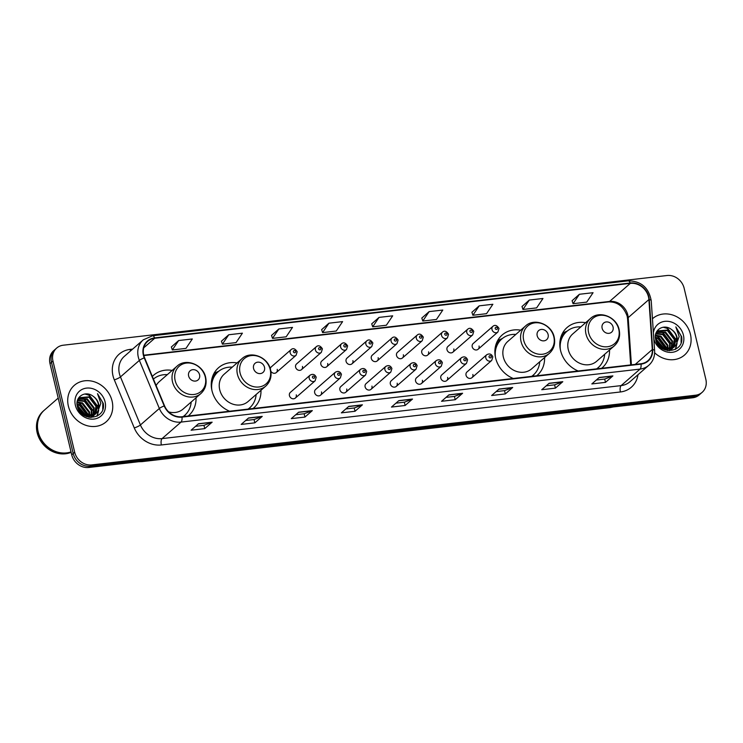 <?xml version="1.0" encoding="UTF-8"?>
<svg xmlns="http://www.w3.org/2000/svg" width="743" height="743" viewBox="0 0 743 743"><rect width="100%" height="100%" fill="white"/><g stroke="black" fill="none" stroke-linecap="round" stroke-linejoin="round"><path stroke-width="1.11" d="M585.651 322.685A26.729 23.358 48.9 0 0 567.104 327.487A26.729 23.358 48.9 0 0 560.538 350.417A26.729 23.358 48.9 0 0 578.193 370.989M601.635 368.287A26.729 23.358 48.9 0 0 602.239 367.776A26.729 23.358 48.9 0 0 609.52 350.046M520.713 330.18A26.729 23.358 48.9 0 0 502.166 334.991A26.729 23.358 48.9 0 0 495.6 357.912A26.729 23.358 48.9 0 0 513.255 378.484M536.697 375.782A26.729 23.358 48.9 0 0 537.3 375.271A26.729 23.358 48.9 0 0 544.582 357.541M237.101 362.918A26.729 23.358 48.9 0 0 218.544 367.729A26.729 23.358 48.9 0 0 211.978 390.66A26.729 23.358 48.9 0 0 229.643 411.232M253.075 408.52A26.729 23.358 48.9 0 0 253.688 408.009A26.729 23.358 48.9 0 0 260.969 390.289M188.137 416.024A26.729 23.358 48.9 0 0 188.75 415.513A26.729 23.358 48.9 0 0 196.031 397.784M295.333 398.081L315.116 380.825A3.78 3.306 -131.1 0 1 311.679 381.27A3.78 3.306 -131.1 0 1 309.209 378.373A3.78 3.306 -131.1 0 1 310.137 375.131L290.364 392.378A3.78 3.306 48.9 0 0 289.436 395.62A3.78 3.306 48.9 0 0 291.906 398.527A3.78 3.306 48.9 0 0 295.333 398.081A3.78 3.306 48.9 0 0 296.262 394.839M320.567 395.165L340.34 377.918A3.78 3.306 -131.1 0 1 336.913 378.363A3.78 3.306 -131.1 0 1 334.443 375.456A3.78 3.306 -131.1 0 1 335.372 372.215L315.589 389.471A3.78 3.306 48.9 0 0 314.661 392.713A3.78 3.306 48.9 0 0 317.131 395.61A3.78 3.306 48.9 0 0 320.567 395.165A3.78 3.306 48.9 0 0 321.496 391.923M345.792 392.258L365.565 375.001A3.78 3.306 -131.1 0 1 362.138 375.447A3.78 3.306 -131.1 0 1 359.668 372.549A3.78 3.306 -131.1 0 1 360.596 369.299L340.823 386.555A3.78 3.306 48.9 0 0 339.895 389.796A3.78 3.306 48.9 0 0 342.365 392.703A3.78 3.306 48.9 0 0 345.792 392.258A3.78 3.306 48.9 0 0 346.721 389.007M371.017 389.341L390.799 372.094A3.78 3.306 -131.1 0 1 387.372 372.531A3.78 3.306 -131.1 0 1 384.893 369.633A3.78 3.306 -131.1 0 1 385.821 366.392L366.048 383.639A3.78 3.306 48.9 0 0 365.119 386.889A3.78 3.306 48.9 0 0 367.59 389.787A3.78 3.306 48.9 0 0 371.017 389.341A3.78 3.306 48.9 0 0 371.946 386.1M396.251 386.434L416.024 369.178A3.78 3.306 -131.1 0 1 412.597 369.624A3.78 3.306 -131.1 0 1 410.127 366.726A3.78 3.306 -131.1 0 1 411.055 363.476L391.273 380.732A3.78 3.306 48.9 0 0 390.344 383.973A3.78 3.306 48.9 0 0 392.824 386.871A3.78 3.306 48.9 0 0 396.251 386.434A3.78 3.306 48.9 0 0 397.18 383.184M421.476 383.518L441.258 366.262A3.78 3.306 -131.1 0 1 437.822 366.708A3.78 3.306 -131.1 0 1 435.352 363.81A3.78 3.306 -131.1 0 1 436.28 360.569L416.507 377.815A3.78 3.306 48.9 0 0 415.578 381.066A3.78 3.306 48.9 0 0 418.049 383.964A3.78 3.306 48.9 0 0 421.476 383.518A3.78 3.306 48.9 0 0 422.405 380.277M446.71 380.602L466.483 363.355A3.78 3.306 -131.1 0 1 463.056 363.801A3.78 3.306 -131.1 0 1 460.586 360.894A3.78 3.306 -131.1 0 1 461.514 357.652L441.732 374.909A3.78 3.306 48.9 0 0 440.803 378.15A3.78 3.306 48.9 0 0 443.274 381.048A3.78 3.306 48.9 0 0 446.71 380.602A3.78 3.306 48.9 0 0 447.639 377.36M471.935 377.695L491.708 360.439A3.78 3.306 -131.1 0 1 488.281 360.884A3.78 3.306 -131.1 0 1 485.811 357.987A3.78 3.306 -131.1 0 1 486.739 354.736L466.966 371.992A3.78 3.306 48.9 0 0 466.037 375.234A3.78 3.306 48.9 0 0 468.508 378.141A3.78 3.306 48.9 0 0 471.935 377.695A3.78 3.306 48.9 0 0 472.864 374.444M301.519 369.642L321.301 352.396A3.78 3.306 -131.1 0 1 317.874 352.841A3.78 3.306 -131.1 0 1 315.394 349.934A3.78 3.306 -131.1 0 1 316.323 346.693L296.55 363.949A3.78 3.306 48.9 0 0 295.621 367.191A3.78 3.306 48.9 0 0 298.092 370.088A3.78 3.306 48.9 0 0 301.519 369.642A3.78 3.306 48.9 0 0 302.447 366.401M326.753 366.736L346.526 349.479A3.78 3.306 -131.1 0 1 343.099 349.925A3.78 3.306 -131.1 0 1 340.628 347.027A3.78 3.306 -131.1 0 1 341.557 343.777L321.775 361.033A3.78 3.306 48.9 0 0 320.846 364.274A3.78 3.306 48.9 0 0 323.326 367.181A3.78 3.306 48.9 0 0 326.753 366.736A3.78 3.306 48.9 0 0 327.682 363.485M351.978 363.819L371.76 346.572A3.78 3.306 -131.1 0 1 368.324 347.018A3.78 3.306 -131.1 0 1 365.853 344.111A3.78 3.306 -131.1 0 1 366.782 340.87L347.009 358.117A3.78 3.306 48.9 0 0 346.08 361.367A3.78 3.306 48.9 0 0 348.551 364.265A3.78 3.306 48.9 0 0 351.978 363.819A3.78 3.306 48.9 0 0 352.906 360.578M377.212 360.912L396.985 343.656A3.78 3.306 -131.1 0 1 393.558 344.102A3.78 3.306 -131.1 0 1 391.087 341.204A3.78 3.306 -131.1 0 1 392.016 337.954L372.234 355.21A3.78 3.306 48.9 0 0 371.305 358.451A3.78 3.306 48.9 0 0 373.775 361.349A3.78 3.306 48.9 0 0 377.212 360.912A3.78 3.306 48.9 0 0 378.141 357.662M270.851 371.231A3.78 3.306 48.9 0 0 276.294 372.559A3.78 3.306 48.9 0 0 277.223 369.317M402.437 357.996L422.21 340.74A3.78 3.306 -131.1 0 1 418.783 341.186A3.78 3.306 -131.1 0 1 416.312 338.288A3.78 3.306 -131.1 0 1 417.241 335.047L397.468 352.293A3.78 3.306 48.9 0 0 396.539 355.544A3.78 3.306 48.9 0 0 399.01 358.442A3.78 3.306 48.9 0 0 402.437 357.996A3.78 3.306 48.9 0 0 403.365 354.755M427.662 355.08L447.444 337.833A3.78 3.306 -131.1 0 1 444.017 338.279A3.78 3.306 -131.1 0 1 441.537 335.372A3.78 3.306 -131.1 0 1 442.466 332.13L422.693 349.386A3.78 3.306 48.9 0 0 421.764 352.628A3.78 3.306 48.9 0 0 424.234 355.526A3.78 3.306 48.9 0 0 427.662 355.08A3.78 3.306 48.9 0 0 428.59 351.838M452.896 352.173L472.669 334.917A3.78 3.306 -131.1 0 1 469.242 335.362A3.78 3.306 -131.1 0 1 466.771 332.465A3.78 3.306 -131.1 0 1 467.7 329.223L447.918 346.47A3.78 3.306 48.9 0 0 446.989 349.712A3.78 3.306 48.9 0 0 449.469 352.619A3.78 3.306 48.9 0 0 452.896 352.173A3.78 3.306 48.9 0 0 453.824 348.931M478.12 349.256L497.903 332.01A3.78 3.306 -131.1 0 1 494.466 332.455A3.78 3.306 -131.1 0 1 491.996 329.548A3.78 3.306 -131.1 0 1 492.925 326.307L473.152 343.554A3.78 3.306 48.9 0 0 472.223 346.805A3.78 3.306 48.9 0 0 474.693 349.702A3.78 3.306 48.9 0 0 478.12 349.256A3.78 3.306 48.9 0 0 479.049 346.015M172.162 370.423A26.729 23.358 48.9 0 0 153.606 375.224A26.729 23.358 48.9 0 0 152.334 376.432M276.294 372.559L296.067 355.303A3.78 3.306 -131.1 0 1 292.64 355.748A3.78 3.306 -131.1 0 1 290.169 352.851A3.78 3.306 -131.1 0 1 291.098 349.609L271.325 366.856A3.78 3.306 48.9 0 0 270.303 368.862M56.672 348.068L53.719 350.65A15.129 13.216 48.9 0 0 49.995 363.624L71.727 454.818A15.129 13.216 48.9 0 0 88.779 467.486L692.625 397.784A15.129 13.216 48.9 0 0 699.182 394.932L700.658 393.641A15.129 13.216 48.9 0 1 694.101 396.493A15.129 13.216 48.9 0 0 700.658 393.641L702.135 392.35A15.129 13.216 48.9 0 0 705.85 379.376L684.127 288.182A15.129 13.216 48.9 0 0 667.065 275.514L63.22 345.216A15.129 13.216 48.9 0 0 56.672 348.068A15.129 13.216 48.9 0 0 52.957 361.042L74.681 452.236A15.129 13.216 48.9 0 0 91.733 464.914L695.587 395.202A15.129 13.216 48.9 0 0 702.135 392.35M74.681 452.236L73.204 453.527A15.129 13.216 48.9 0 0 90.256 466.195L694.101 396.493L90.256 466.195A15.129 13.216 48.9 0 1 73.204 453.527L51.481 362.333L73.204 453.527L71.727 454.818M55.196 349.359A15.129 13.216 48.9 0 0 51.481 362.333A15.129 13.216 48.9 0 1 55.196 349.359M68.375 406.115A24.203 21.148 48.9 0 0 84.191 424.68A24.203 21.148 48.9 0 0 106.147 421.838A24.203 21.148 48.9 0 0 112.091 401.071A24.203 21.148 48.9 0 0 96.265 382.506A24.203 21.148 48.9 0 0 74.319 385.348A24.203 21.148 48.9 0 0 68.375 406.115A24.203 21.148 48.9 0 0 84.191 424.68A24.203 21.148 48.9 0 0 106.147 421.838A24.203 21.148 48.9 0 0 112.091 401.071A24.203 21.148 48.9 0 0 96.265 382.506A24.203 21.148 48.9 0 0 74.319 385.348A24.203 21.148 48.9 0 0 68.375 406.115M654.639 352.795A24.203 21.148 48.9 0 0 684.489 355.07A24.203 21.148 48.9 0 0 690.433 334.304A24.203 21.148 48.9 0 0 674.616 315.738A24.203 21.148 48.9 0 0 652.66 318.589A24.203 21.148 48.9 0 0 652.447 318.775A24.203 21.148 48.9 0 1 652.66 318.589L652.66 318.589A24.203 21.148 48.9 0 1 674.616 315.738A24.203 21.148 48.9 0 1 690.433 334.304A24.203 21.148 48.9 0 1 684.489 355.07A24.203 21.148 48.9 0 1 654.639 352.795M143.733 355.163A16.142 14.098 -131.1 0 1 147.699 341.325A16.142 14.098 -131.1 0 1 154.693 338.288L630.296 283.38A16.142 14.098 -131.1 0 1 648.899 299.559L652.289 349.535A16.142 14.098 -131.1 0 1 647.915 360.708A16.142 14.098 -131.1 0 1 640.93 363.745L181.896 416.739A16.142 14.098 -131.1 0 1 164.547 405.836L144.588 357.782A16.142 14.098 -131.1 0 1 143.733 355.163M143.371 355.21A16.541 14.451 48.9 0 0 144.244 357.885L164.203 405.947A16.541 14.451 48.9 0 0 181.989 417.12L641.023 364.126A16.541 14.451 48.9 0 0 652.66 349.554L649.271 299.587A16.541 14.451 48.9 0 0 630.203 282.999L154.6 337.907A16.541 14.451 48.9 0 0 143.371 355.21M579.401 294.274L573.067 303.692L586.729 302.113L593.063 292.705L579.401 294.274L572.091 300.72M529.304 300.061L522.97 309.469L536.632 307.89L542.966 298.482L529.304 300.061L522.004 306.497M479.207 305.847L472.882 315.255L486.544 313.676L492.869 304.268L479.207 305.847L471.907 312.283M429.12 311.623L422.786 321.041L436.447 319.462L442.782 310.054L429.12 311.623L421.82 318.069M178.654 340.545L172.32 349.953L185.982 348.374L192.316 338.966L178.654 340.545L171.354 346.981M228.751 334.759L222.417 344.167L236.079 342.588L242.413 333.18L228.751 334.759L221.442 341.195M278.839 328.973L272.505 338.381L286.166 336.811L292.501 327.403L278.839 328.973L271.539 335.418M328.935 323.196L322.601 332.604L336.263 331.025L342.597 321.617L328.935 323.196L321.635 329.632M379.023 317.41L372.698 326.818L386.36 325.239L392.685 315.831L379.023 317.41L371.723 323.846M512.698 387.484L505.305 393.929L491.643 395.508L499.036 389.053L512.698 387.484A4.031 1.681 -96.6 0 1 512.429 387.642L498.859 389.211M562.795 381.698L555.392 388.143L541.74 389.722L549.133 383.277L562.795 381.698A4.031 1.681 -96.6 0 1 562.516 381.865L548.947 383.425M612.882 375.912L605.489 382.366L591.827 383.936L599.22 377.49L612.882 375.912A4.031 1.681 -96.6 0 1 612.613 376.079L599.044 377.648M362.417 404.824L355.024 411.278L341.362 412.857L348.755 406.402L362.417 404.824A4.031 1.681 -96.6 0 1 362.147 404.991L348.578 406.56M312.329 410.61L304.936 417.064L291.275 418.634L298.667 412.189L312.329 410.61A4.031 1.681 -96.6 0 1 312.06 410.777L298.482 412.346M262.233 416.396L254.84 422.841L241.178 424.42L248.571 417.975L262.233 416.396A4.031 1.681 -96.6 0 1 261.963 416.563L248.394 418.123M212.145 422.173L204.743 428.627L191.09 430.206L198.483 423.751L212.145 422.173A4.031 1.681 -96.6 0 1 211.866 422.34L198.297 423.909M462.601 393.261L455.208 399.715L441.546 401.285L448.939 394.839L462.601 393.261A4.031 1.681 -96.6 0 1 462.332 393.428L448.763 394.997M412.514 399.047L405.121 405.492L391.459 407.071L398.852 400.626L412.514 399.047A4.031 1.681 -96.6 0 1 412.244 399.214L398.675 400.774M405.121 405.492L404.331 402.195M395.935 403.161L404.378 402.186L412.244 399.214M455.208 399.715L454.428 396.409M446.032 397.375L454.465 396.409L462.332 393.428M204.743 428.627L203.963 425.321M195.567 426.296L204.009 425.321L211.866 422.34M254.84 422.841L254.05 419.544M245.664 420.51L254.097 419.535L261.963 416.563M304.936 417.064L304.147 413.758M295.751 414.724L304.193 413.749L312.06 410.777M355.024 411.278L354.244 407.972M345.848 408.947L354.281 407.972L362.147 404.991M605.489 382.366L604.7 379.06M596.313 380.026L604.746 379.06L612.613 376.079M555.392 388.143L554.612 384.846M546.216 385.812L554.659 384.837L562.516 381.865M505.305 393.929L504.516 390.623M496.129 391.598L504.562 390.623L512.429 387.642M372.698 326.818L371.704 323.799M322.601 332.604L321.617 329.576M272.505 338.381L271.52 335.362M222.417 344.167L221.433 341.148M172.32 349.953L171.336 346.925M422.786 321.041L421.801 318.013M472.882 315.255L471.889 312.227M522.97 309.469L521.985 306.45M573.067 303.692L572.082 300.664M58.205 398.072L44.357 410.145A25.216 22.03 48.9 0 0 38.162 431.776A25.216 22.03 48.9 0 0 71.031 451.893M44.264 410.229A25.216 22.03 48.9 0 0 44.171 410.312A25.216 22.03 48.9 0 0 37.986 431.943A25.216 22.03 48.9 0 0 71.049 451.985M44.171 410.312L43.345 411.037A25.216 22.03 48.9 0 0 37.15 432.667A25.216 22.03 48.9 0 0 71.133 452.357M77.04 404.025L80.235 404.981L87.2 414.027L87.433 416.21M77.077 404.638L79.65 405.492L86.615 414.538L86.829 416.108M77.142 401.935L82.584 402.929L89.55 411.975L89.597 416.321M89.504 416.795L89.355 417.371M77.086 402.409L81.99 403.449L88.965 412.486L89.095 416.331M89.011 416.832L88.919 417.297M77.662 400.273L84.925 400.886L91.9 409.932L91.445 416.071M91.287 416.479L90.776 417.51M77.486 400.663L84.34 401.396L91.315 410.442L91.008 416.164M78.517 398.889L87.275 398.833L94.25 407.879L93.07 415.56M92.856 415.913L92.151 416.879M78.284 399.205L86.69 399.353L93.655 408.399L92.68 415.709M92.485 416.071L91.807 417.083M77.272 401.201L79.715 397.635L89.624 396.79L96.59 405.836L94.5 414.826M94.24 415.133L90.925 417.52M79.306 398.007L89.039 397.301L96.005 406.347L94.157 415.031M93.915 415.346L93.107 416.201M93.191 396.316C85.417 389.973 74.792 396.911 77.3 406.077C80.355 422.553 106.463 419.804 103.249 403.356L97.5 393.66L100.834 403.3L97.918 411.195A11.405 9.965 48.9 0 0 98.68 404.016A11.405 9.965 48.9 0 0 93.191 396.316C95.94 398.378 97.658 401.034 98.355 404.303L95.457 414.157M97.918 411.195L95.615 414.018L84.934 415.551L82.389 414.232M95.754 413.907L86.764 416.712M77.486 406.848L84.721 415.467M77.783 407.786L83.875 415.086M77.746 399.65L79.009 398.257M75.387 405.306A16.448 14.368 48.9 0 0 93.924 419.08A16.448 14.368 48.9 0 0 105.079 401.879A16.448 14.368 48.9 0 0 86.541 388.106A16.448 14.368 48.9 0 0 75.387 405.306M97.5 393.66L102.803 402.79L102.748 409.207M84.851 393.994L88.9 395.192L98.113 406.885L98.382 408.743M98.42 410.591L96.999 416.182M81.451 398.332L84.21 399.288L93.414 410.981L93.692 412.839M77.077 402.502L79.51 403.384L88.723 415.077L88.928 416.331M86.049 393.892L89.197 394.932L98.559 407.461M98.726 410.182L97.222 416.061M82.622 398.313L84.498 399.028L93.859 411.557M77.922 402.409L79.807 403.124L89.169 415.653M77.123 405.019L86.467 416.024M199.561 374.741A6.055 5.285 48.9 0 0 192.734 369.68A6.055 5.285 48.9 0 0 188.629 376.004A6.055 5.285 48.9 0 0 195.455 381.075A6.055 5.285 48.9 0 0 199.561 374.741M168.661 411.891A18.157 15.863 48.9 0 0 183.112 409.049L200.833 393.595A18.157 15.863 48.9 0 1 184.366 395.722A18.157 15.863 48.9 0 1 172.497 381.809A18.157 15.863 48.9 0 1 176.964 366.234L159.243 381.688A18.157 15.863 48.9 0 0 156.132 385.58M167.314 374.648A23.952 20.934 48.9 0 0 153.429 379.069M183.261 416.582A23.952 20.934 48.9 0 0 183.967 415.996L184.71 415.356A23.952 20.934 48.9 0 0 191.183 402.009M183.103 416.6A23.952 20.934 48.9 0 0 184.71 415.356M264.499 367.246A6.055 5.285 48.9 0 0 257.672 362.175A6.055 5.285 48.9 0 0 253.567 368.509A6.055 5.285 48.9 0 0 260.394 373.58A6.055 5.285 48.9 0 0 264.499 367.246M241.902 358.73L224.182 374.193A18.157 15.863 48.9 0 0 219.724 389.759A18.157 15.863 48.9 0 0 231.593 403.681A18.157 15.863 48.9 0 0 248.051 401.554L265.771 386.1C270.322 381.809 271.929 376.404 270.582 369.884C268.112 357.067 250.79 350.194 241.902 358.73A18.157 15.863 48.9 0 0 237.435 374.305A18.157 15.863 48.9 0 0 249.304 388.227A18.157 15.863 48.9 0 0 265.771 386.1M232.253 367.144A23.952 20.934 48.9 0 0 218.154 371.751A23.952 20.934 48.9 0 0 211.839 390.01M218.154 371.751L217.411 372.401A23.952 20.934 48.9 0 0 211.281 383.193M248.199 409.087A23.952 20.934 48.9 0 0 248.905 408.501L249.648 407.861A23.952 20.934 48.9 0 0 256.121 394.514M248.041 409.105A23.952 20.934 48.9 0 0 249.648 407.861M214.04 373.32A26.228 22.912 -131.1 0 1 214.56 373.079L218.823 371.194M548.111 334.508A6.055 5.285 48.9 0 0 541.294 329.437A6.055 5.285 48.9 0 0 537.189 335.771A6.055 5.285 48.9 0 0 544.006 340.833A6.055 5.285 48.9 0 0 548.111 334.508M525.515 325.991L507.794 341.446A18.157 15.863 48.9 0 0 503.336 357.021A18.157 15.863 48.9 0 0 515.205 370.943A18.157 15.863 48.9 0 0 531.672 368.807L549.383 353.352C553.944 349.071 555.541 343.665 554.194 337.136C551.724 324.32 534.403 317.456 525.515 325.991A18.157 15.863 48.9 0 0 521.057 341.566A18.157 15.863 48.9 0 0 532.926 355.488A18.157 15.863 48.9 0 0 549.383 353.352M515.874 334.406A23.952 20.934 48.9 0 0 501.766 339.012A23.952 20.934 48.9 0 0 495.451 357.272M501.766 339.012L501.023 339.653A23.952 20.934 48.9 0 0 494.894 350.445M531.821 376.348A23.952 20.934 48.9 0 0 532.527 375.763L533.26 375.113A23.952 20.934 48.9 0 0 539.743 361.767M531.663 376.367A23.952 20.934 48.9 0 0 533.26 375.113M497.661 340.582A26.228 22.912 -131.1 0 1 498.181 340.34L502.435 338.455M613.059 327.013A6.055 5.285 48.9 0 0 606.232 321.942A6.055 5.285 48.9 0 0 602.127 328.267A6.055 5.285 48.9 0 0 608.944 333.338A6.055 5.285 48.9 0 0 613.059 327.013M590.453 318.496L572.732 333.951A18.157 15.863 48.9 0 0 568.274 349.526A18.157 15.863 48.9 0 0 580.144 363.448A18.157 15.863 48.9 0 0 596.61 361.312L614.322 345.857C618.882 341.576 620.479 336.17 619.133 329.641C616.662 316.824 599.341 309.961 590.453 318.496A18.157 15.863 48.9 0 0 585.995 334.071A18.157 15.863 48.9 0 0 597.864 347.993A18.157 15.863 48.9 0 0 614.322 345.857M580.812 326.911A23.952 20.934 48.9 0 0 566.705 331.517A23.952 20.934 48.9 0 0 560.389 349.777M566.705 331.517L565.962 332.158A23.952 20.934 48.9 0 0 559.832 342.95M596.759 368.853A23.952 20.934 48.9 0 0 597.465 368.268L598.199 367.618A23.952 20.934 48.9 0 0 604.681 354.272M596.601 368.862A23.952 20.934 48.9 0 0 598.199 367.618M562.6 333.087A26.228 22.912 -131.1 0 1 563.12 332.845L567.373 330.96M655.382 337.257L658.577 338.214L665.552 347.26L665.784 349.442M655.419 337.87L657.992 338.724L664.957 347.77L665.171 349.34M655.484 335.167L660.926 336.17L667.892 345.216L667.938 349.554M667.846 350.037L667.697 350.603M655.428 335.641L660.341 336.681L667.307 345.727L667.437 349.563M667.353 350.064L667.26 350.529M656.004 333.505L663.276 334.118L670.242 343.164L669.796 349.303M669.629 349.712L669.118 350.742M655.828 333.895L662.682 334.629L669.657 343.675L669.35 349.396M656.868 332.121L665.617 332.075L672.591 341.121L671.412 348.792M671.198 349.145L670.492 350.111M656.626 332.437L665.031 332.585L672.006 341.631L671.022 348.941M670.827 349.303L670.158 350.315M655.623 334.434L658.066 330.867L667.966 330.022L674.941 339.068L672.842 348.068M672.582 348.365L669.276 350.752M657.648 331.239L667.381 330.533L674.347 339.579L672.499 348.263M672.257 348.578L671.449 349.433M671.542 329.548C663.759 323.205 653.143 330.143 655.642 339.31C658.697 355.786 684.805 353.036 681.591 336.588L675.842 326.892L679.176 336.533L676.26 344.427A11.405 9.965 48.9 0 0 677.022 337.248A11.405 9.965 48.9 0 0 671.542 329.548C674.282 331.61 676 334.266 676.697 337.536L673.799 347.39M676.26 344.427L673.957 347.25L663.276 348.783L660.731 347.464M674.096 347.139L665.115 349.944M655.837 340.08L663.062 348.699M656.134 341.018L662.217 348.318M656.097 332.883L657.351 331.489M653.803 338.864A16.448 14.368 48.9 0 0 672.424 352.293A16.448 14.368 48.9 0 0 683.421 335.112A16.448 14.368 48.9 0 0 667.678 321.292A16.448 14.368 48.9 0 0 653.394 332.827M675.842 326.892L681.145 336.022L681.09 342.439M663.202 327.226L667.242 328.425L676.455 340.118L676.724 341.975M676.771 343.823L675.341 349.414M659.793 331.564L662.552 332.52L671.756 344.213L672.034 346.071M655.419 335.734L657.852 336.616L667.065 348.309L667.279 349.563M664.391 327.124L667.539 328.165L676.901 340.693M677.068 343.424L675.573 349.294M660.964 331.545L662.84 332.26L672.201 344.789M656.264 335.641L658.149 336.356L667.511 348.885M655.465 338.26L664.809 349.256M88.779 467.486L91.733 464.914M49.995 363.624L52.957 361.042M692.625 397.784L695.587 395.202M613.346 406.932L610.179 407.582A10.086 4.207 -96.6 0 0 611.127 407.192M610.179 407.582L142.024 461.626A10.086 4.207 -96.6 0 0 142.972 461.236M648.899 299.559L628.197 317.623A16.142 14.098 48.9 0 0 627.789 314.958A16.142 14.098 48.9 0 0 609.594 301.435L143.752 355.219M631.401 364.85L628.197 317.623A9.074 2.898 176.1 0 0 627.566 318.784L627.157 316.109C623.618 306.46 617.433 301.723 608.601 301.909A9.074 3.78 -96.6 0 0 609.594 301.435L630.296 283.38M154.693 338.288L143.743 347.835M637.986 374.732A25.216 22.03 -131.1 0 1 620.414 391.97L161.38 444.964A5.043 2.099 -96.6 0 1 162.095 438.602L181.023 422.089A20.172 17.628 -131.1 0 1 159.346 408.464L139.378 360.401A20.172 17.628 -131.1 0 1 138.319 357.132A20.172 17.628 -131.1 0 1 143.269 339.83L124.35 356.343A20.172 17.628 48.9 0 0 119.391 373.645A20.172 17.628 48.9 0 0 120.459 376.915L140.418 424.968A20.172 17.628 48.9 0 0 162.095 438.602L621.129 385.608A20.172 17.628 48.9 0 0 629.869 381.809L648.797 365.296A20.172 17.628 -131.1 0 1 640.057 369.095L181.023 422.089A5.043 2.099 -96.6 0 0 181.989 417.12M144.244 357.885A5.043 0.882 -22.6 0 0 139.378 360.401L120.459 376.915A5.043 0.882 157.4 0 1 114.32 379.868A25.216 22.03 -131.1 0 1 130.099 349.405L132.635 349.117M641.023 364.126A5.043 2.099 83.4 0 1 640.057 369.095L621.129 385.608A5.043 2.099 -96.6 0 0 620.414 391.97M652.66 349.554A5.043 1.607 -3.9 0 1 654.611 350.677L651.221 300.711C648.778 287.615 641.098 281.003 628.169 280.863L152.566 335.771A5.043 2.099 83.4 0 1 154.6 337.907M161.38 444.964A25.216 22.03 -131.1 0 1 134.279 427.931A5.043 0.882 157.4 0 0 140.418 424.968L159.346 408.464A5.043 0.882 -22.6 0 1 164.203 405.947M649.271 299.587A5.043 1.607 -3.9 0 1 651.221 300.711M630.203 282.999A5.043 2.099 -96.6 0 0 628.169 280.863M134.279 427.931L114.32 379.868M130.099 349.405A5.043 2.099 -96.6 0 0 130.582 350.9M652.289 349.535L635.237 364.404M205.263 377.035A16.68 14.572 48.9 0 0 186.456 363.067A16.68 14.572 48.9 0 0 175.144 380.509A16.68 14.572 48.9 0 0 193.942 394.477A16.68 14.572 48.9 0 0 205.263 377.035M183.632 416.544A24.185 21.129 48.9 0 0 184.821 415.253M270.201 369.54A16.68 14.572 48.9 0 0 251.394 355.572A16.68 14.572 48.9 0 0 240.082 373.014A16.68 14.572 48.9 0 0 258.88 386.982A16.68 14.572 48.9 0 0 270.201 369.54M218.266 371.658A24.185 21.129 48.9 0 0 212.136 377.973M248.571 409.04A24.185 21.129 48.9 0 0 249.759 407.758M553.814 336.793A16.68 14.572 48.9 0 0 535.016 322.824A16.68 14.572 48.9 0 0 523.694 340.275A16.68 14.572 48.9 0 0 542.501 354.244A16.68 14.572 48.9 0 0 553.814 336.793M501.878 338.91A24.185 21.129 48.9 0 0 495.748 345.235M532.192 376.302A24.185 21.129 48.9 0 0 533.372 375.02M618.752 329.298A16.68 14.572 48.9 0 0 599.954 315.329A16.68 14.572 48.9 0 0 588.632 332.771A16.68 14.572 48.9 0 0 607.44 346.74A16.68 14.572 48.9 0 0 618.752 329.298M566.816 331.415A24.185 21.129 48.9 0 0 560.686 337.731M597.131 368.807A24.185 21.129 48.9 0 0 598.31 367.516M293.374 351.783A1.263 1.105 48.9 0 0 295.649 351.523A1.263 1.105 48.9 0 0 293.374 351.783M318.598 348.866A1.263 1.105 48.9 0 0 320.874 348.606A1.263 1.105 48.9 0 0 318.598 348.866M343.823 345.959A1.263 1.105 48.9 0 0 346.108 345.69A1.263 1.105 48.9 0 0 343.823 345.959M369.057 343.043A1.263 1.105 48.9 0 0 371.333 342.783A1.263 1.105 48.9 0 0 369.057 343.043M394.282 340.136A1.263 1.105 48.9 0 0 396.558 339.867A1.263 1.105 48.9 0 0 394.282 340.136M419.516 337.22A1.263 1.105 48.9 0 0 421.792 336.96A1.263 1.105 48.9 0 0 419.516 337.22M444.741 334.304A1.263 1.105 48.9 0 0 447.017 334.044A1.263 1.105 48.9 0 0 444.741 334.304M469.966 331.397A1.263 1.105 48.9 0 0 472.251 331.127A1.263 1.105 48.9 0 0 469.966 331.397M495.2 328.48A1.263 1.105 48.9 0 0 497.476 328.22A1.263 1.105 48.9 0 0 495.2 328.48M314.688 377.045A1.263 1.105 48.9 0 0 312.413 377.305A1.263 1.105 48.9 0 0 314.688 377.045M339.913 374.128A1.263 1.105 48.9 0 0 337.638 374.388A1.263 1.105 48.9 0 0 339.913 374.128M365.147 371.212A1.263 1.105 48.9 0 0 362.872 371.481A1.263 1.105 48.9 0 0 365.147 371.212M390.372 368.305A1.263 1.105 48.9 0 0 388.097 368.565A1.263 1.105 48.9 0 0 390.372 368.305M415.606 365.389A1.263 1.105 48.9 0 0 413.322 365.649A1.263 1.105 48.9 0 0 415.606 365.389M440.831 362.482A1.263 1.105 48.9 0 0 438.556 362.742A1.263 1.105 48.9 0 0 440.831 362.482M466.056 359.566A1.263 1.105 48.9 0 0 463.781 359.826A1.263 1.105 48.9 0 0 466.056 359.566M491.29 356.649A1.263 1.105 48.9 0 0 489.015 356.919A1.263 1.105 48.9 0 0 491.29 356.649M142.024 461.626L138.765 461.719M648.797 365.296C652.967 361.497 654.899 356.621 654.611 350.677M152.566 335.771L143.269 339.83M630.696 364.934L627.566 318.784M608.601 301.909L143.836 355.563M92.819 416.461L93.404 415.95M176.964 366.234C185.852 357.699 203.173 364.562 205.644 377.379C206.991 383.899 205.384 389.304 200.833 393.595M153.885 378.689L153.364 378.921M185.351 414.761L184.301 416.461M250.289 407.266L249.239 408.966M533.911 374.528L532.861 376.227M598.849 367.033L597.799 368.732M671.161 349.693L671.756 349.182M296.067 355.303L297.172 351.736C295.138 348.597 293.104 347.891 291.098 349.609M321.301 352.396L322.406 348.829C320.363 345.69 318.338 344.975 316.323 346.693M346.526 349.479L347.631 345.913C345.588 342.774 343.563 342.059 341.557 343.777M371.76 346.572L372.865 343.006C370.822 339.857 368.797 339.152 366.782 340.87M396.985 343.656L398.09 340.09C396.047 336.95 394.022 336.235 392.016 337.954M422.21 340.74L423.315 337.183C421.272 334.034 419.247 333.328 417.241 335.047M447.444 337.833L448.549 334.266C446.506 331.127 444.481 330.412 442.466 332.13M472.669 334.917L473.774 331.35C471.731 328.211 469.706 327.496 467.7 329.223M497.903 332.01L499.008 328.443C496.965 325.295 494.94 324.589 492.925 326.307M310.137 375.131C312.877 373.645 314.902 374.351 316.221 377.258L315.116 380.825M335.372 372.215C338.111 370.729 340.136 371.444 341.446 374.351L340.34 377.918M360.596 369.299C363.336 367.813 365.361 368.528 366.671 371.435L365.565 375.001M385.821 366.392C388.561 364.906 390.595 365.612 391.905 368.528L390.799 372.094M411.055 363.476C413.795 361.99 415.82 362.705 417.129 365.612L416.024 369.178M436.28 360.569C439.02 359.083 441.045 359.788 442.364 362.695L441.258 366.262M461.514 357.652C464.254 356.166 466.279 356.881 467.588 359.788L466.483 363.355M486.739 354.736C489.479 353.25 491.504 353.965 492.813 356.872L491.708 360.439"/></g></svg>
